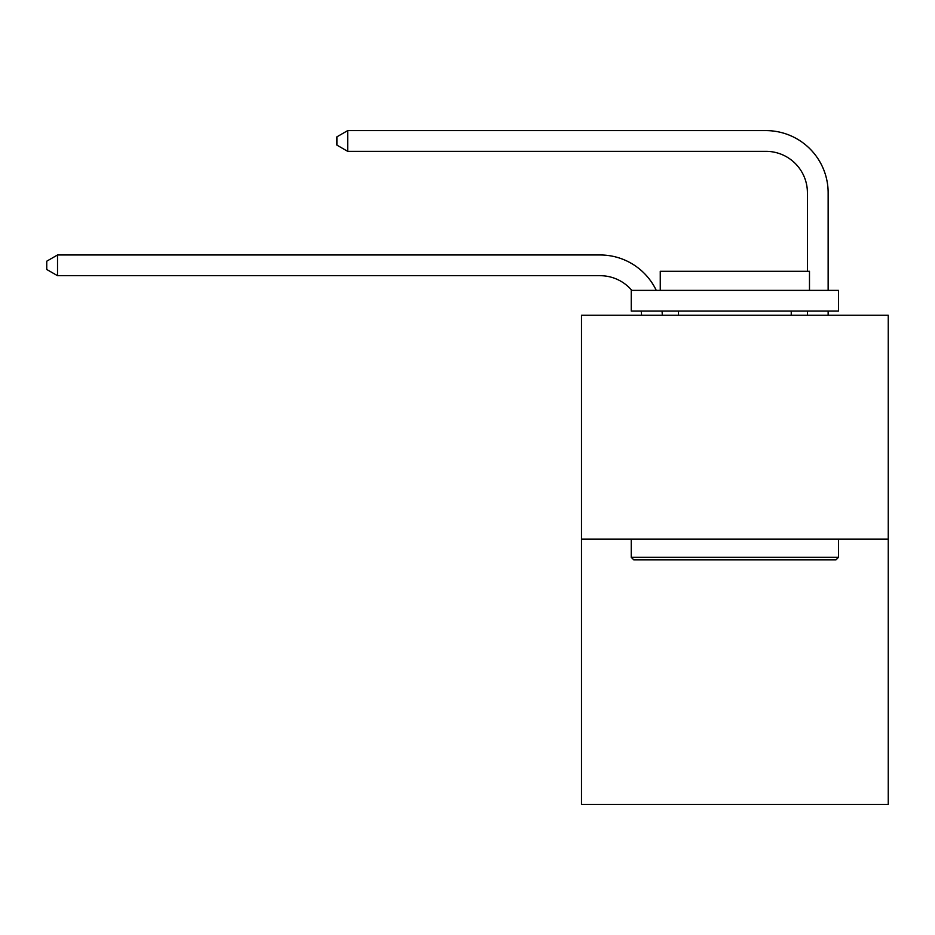 <?xml version="1.0" encoding="UTF-8"?>
<svg xmlns="http://www.w3.org/2000/svg" width="935" height="935" viewBox="0 0 935 935"><rect width="100%" height="100%" fill="white"/><g stroke="black" fill="none" stroke-linecap="round" stroke-linejoin="round"><path stroke-width="1.4" d="M888.25 539.086L888.25 315.247L581.5 315.247L581.5 804.392L888.25 804.392L888.25 539.086L581.5 539.086M641.562 315.247A41.456 41.456 0 0 0 641.165 311.098A41.456 41.456 179.6 0 1 641.562 315.247A41.456 41.456 179.6 0 0 641.165 311.098A41.456 41.456 179.6 0 1 641.562 315.247A41.456 41.456 179.6 0 0 641.165 311.098A41.456 41.456 179.6 0 1 641.562 315.247A41.456 41.456 179.6 0 0 641.165 311.098A41.456 41.456 179.6 0 1 641.562 315.247A41.456 41.456 179.6 0 0 641.165 311.098A41.456 41.456 179.6 0 1 641.562 315.247A41.456 41.456 179.6 0 0 641.165 311.098A41.456 41.456 179.6 0 1 641.562 315.247A41.456 41.456 179.6 0 0 641.165 311.098A41.456 41.456 179.6 0 1 641.562 315.247A41.456 41.456 179.6 0 0 641.165 311.098A41.456 41.456 179.6 0 1 641.562 315.247A41.456 41.456 179.6 0 0 641.165 311.098A41.456 41.456 179.6 0 1 641.562 315.247A41.456 41.456 179.6 0 0 641.165 311.098A41.456 41.456 179.6 0 1 641.562 315.247A41.456 41.456 179.6 0 0 641.165 311.098A41.456 41.456 179.6 0 1 641.562 315.247A41.456 41.456 179.6 0 0 641.165 311.098A41.456 41.456 179.6 0 1 641.562 315.247A41.456 41.456 179.6 0 0 641.165 311.098A41.456 41.456 179.6 0 1 641.562 315.247A41.456 41.456 179.6 0 0 641.165 311.098A41.456 41.456 179.6 0 1 641.562 315.247A41.456 41.456 179.6 0 0 641.165 311.098A41.456 41.456 179.6 0 1 641.562 315.247A41.456 41.456 179.6 0 0 641.165 311.098M631.791 290.376A41.456 41.456 179.6 0 0 600.153 275.696A41.456 41.456 179.6 0 1 631.791 290.376A41.456 41.456 179.6 0 0 600.153 275.696A41.456 41.456 179.6 0 1 631.791 290.376A41.456 41.456 179.6 0 0 600.153 275.696A41.456 41.456 179.6 0 1 631.791 290.376A41.456 41.456 179.6 0 0 600.153 275.696A41.456 41.456 179.6 0 1 631.791 290.376A41.456 41.456 179.6 0 0 600.153 275.696A41.456 41.456 179.6 0 1 631.791 290.376A41.456 41.456 179.6 0 0 600.153 275.696A41.456 41.456 179.6 0 1 631.791 290.376A41.456 41.456 179.6 0 0 600.153 275.696A41.456 41.456 179.6 0 1 631.791 290.376A41.456 41.456 179.6 0 0 600.153 275.696A41.456 41.456 179.6 0 1 631.791 290.376A41.456 41.456 179.6 0 0 600.153 275.696A41.456 41.456 179.6 0 1 631.791 290.376A41.456 41.456 179.6 0 0 600.153 275.696A41.456 41.456 179.6 0 1 631.791 290.376A41.456 41.456 179.6 0 0 600.153 275.696A41.456 41.456 179.6 0 1 631.791 290.376A41.456 41.456 179.6 0 0 600.153 275.696A41.456 41.456 179.6 0 1 631.791 290.376A41.456 41.456 179.6 0 0 600.153 275.696A41.456 41.456 179.6 0 1 631.791 290.376A41.456 41.456 179.6 0 0 600.153 275.696A41.456 41.456 179.6 0 1 631.791 290.376A41.456 41.456 179.6 0 0 600.153 275.696A41.456 41.456 179.6 0 1 631.791 290.376A41.456 41.456 0 0 0 600.153 275.696L57.526 275.696L46.75 269.479L46.75 261.192L57.526 254.974L600.153 254.974A62.178 62.178 -0.4 0 1 656.265 290.376M807.419 271.302L807.419 192.785A41.456 41.456 0 0 0 765.964 151.341L347.703 151.341L336.927 145.124L336.927 136.826L347.703 130.608L765.964 130.608A62.178 62.178 0.4 0 1 828.141 192.785L828.141 290.376M836.019 559.82L633.731 559.82L631.242 557.33L838.508 557.33L836.019 559.82M631.242 290.376L838.508 290.376L838.508 311.098L631.242 311.098L631.242 290.376M809.488 290.376L809.488 271.302L660.262 271.302L660.262 290.376M631.242 539.086L631.242 557.33M838.508 539.086L838.508 557.33M678.494 311.098L678.494 315.247M791.244 311.098L791.244 315.247M57.526 275.696L57.526 254.974L600.153 254.974M662.038 311.098A62.178 62.178 -0.4 0 1 662.296 315.247M828.141 311.098L828.141 315.247M807.419 315.247L807.419 311.098M807.419 192.785A41.456 41.456 -179.6 0 0 765.964 151.341M347.703 130.608L347.703 151.341"/></g></svg>
